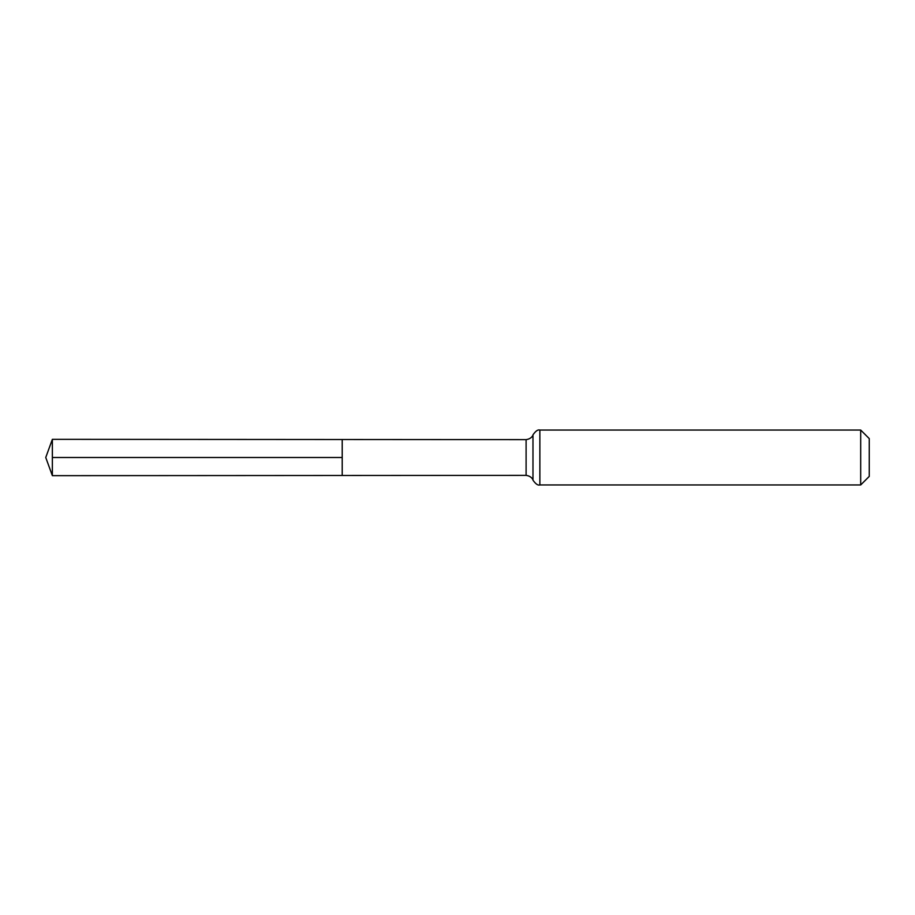 <?xml version="1.0" encoding="UTF-8"?>
<svg xmlns="http://www.w3.org/2000/svg" width="915" height="915" viewBox="0 0 915 915"><rect width="100%" height="100%" fill="white"/><g stroke="black" fill="none" stroke-linecap="round" stroke-linejoin="round"><path stroke-width="1.37" d="M860.695 430.05L869.25 438.605L869.25 476.395L860.695 484.95L860.695 430.05L539.85 430.05C537.963 429.387 535.675 430.988 532.976 434.842C533.216 434.202 532.496 438.708 526.102 439.635L526.102 475.365L342.21 475.48L342.21 439.52L342.21 475.48L52.361 475.663L52.361 457.5L342.21 457.5M526.102 439.635L52.361 439.337L52.361 457.5M532.976 434.842L532.976 480.158C533.216 480.798 532.496 476.292 526.102 475.365M539.85 430.05L539.85 484.95C537.963 485.613 535.675 484.012 532.976 480.158M860.695 484.95L539.85 484.95M52.361 439.337L45.75 457.5L52.361 475.663"/></g></svg>
